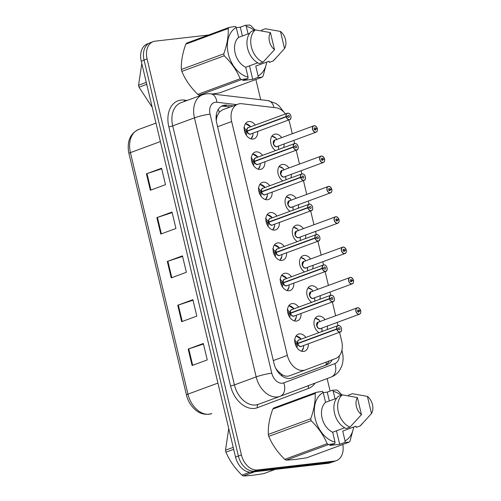<?xml version="1.0" encoding="UTF-8"?>
<svg xmlns="http://www.w3.org/2000/svg" width="501" height="501" viewBox="0 0 501 501"><rect width="100%" height="100%" fill="white"/><g stroke="black" fill="none" stroke-linecap="round" stroke-linejoin="round"><path stroke-width="0.75" d="M282.808 180.924A9.074 6.369 -110.2 0 1 277.855 172.125A9.074 6.369 -110.2 0 1 281.424 164.666A9.074 6.369 -110.2 0 1 282.476 164.416A9.074 6.369 -110.2 0 1 288.933 167.941M291.288 174.329A9.074 6.369 -110.2 0 1 290.931 177.924M290.035 211.259A9.074 6.369 -110.2 0 1 285.082 202.467A9.074 6.369 -110.2 0 1 288.657 195.008A9.074 6.369 -110.2 0 1 289.71 194.757A9.074 6.369 -110.2 0 1 296.16 198.283M298.515 204.671A9.074 6.369 -110.2 0 1 298.158 208.266M297.262 241.601A9.074 6.369 -110.2 0 1 292.315 232.802A9.074 6.369 -110.2 0 1 295.884 225.35A9.074 6.369 -110.2 0 1 296.936 225.099A9.074 6.369 -110.2 0 1 303.387 228.625M305.742 235.013A9.074 6.369 -110.2 0 1 305.391 238.608M304.489 271.943A9.074 6.369 -110.2 0 1 299.542 263.144A9.074 6.369 -110.2 0 1 303.111 255.692A9.074 6.369 -110.2 0 1 304.163 255.441A9.074 6.369 -110.2 0 1 310.614 258.967M312.968 265.348A9.074 6.369 -110.2 0 1 312.618 268.943M311.716 302.285A9.074 6.369 -110.2 0 1 306.769 293.486A9.074 6.369 -110.2 0 1 310.338 286.027A9.074 6.369 -110.2 0 1 311.39 285.777A9.074 6.369 -110.2 0 1 317.841 289.309M320.195 295.69A9.074 6.369 -110.2 0 1 319.845 299.285M318.943 332.626A9.074 6.369 -110.2 0 1 313.995 323.828A9.074 6.369 -110.2 0 1 317.565 316.369A9.074 6.369 -110.2 0 1 318.617 316.118A9.074 6.369 -110.2 0 1 325.074 319.644M327.429 326.032A9.074 6.369 -110.2 0 1 327.072 329.627M275.575 150.582A9.074 6.369 -110.2 0 1 270.628 141.783A9.074 6.369 -110.2 0 1 274.197 134.324A9.074 6.369 -110.2 0 1 275.249 134.08A9.074 6.369 -110.2 0 1 281.7 137.606M284.054 143.987A9.074 6.369 -110.2 0 1 283.704 147.582M264.879 161.779A9.074 6.369 -110.2 0 1 261.297 169.144A9.074 6.369 -110.2 0 1 260.244 169.394A9.074 6.369 -110.2 0 1 251.934 162.111A9.074 6.369 -110.2 0 1 255.022 152.116A9.074 6.369 -110.2 0 1 256.074 151.872A9.074 6.369 -110.2 0 1 262.524 155.398M272.106 192.121A9.074 6.369 -110.2 0 1 268.523 199.486A9.074 6.369 -110.2 0 1 267.471 199.736A9.074 6.369 -110.2 0 1 259.167 192.447A9.074 6.369 -110.2 0 1 262.248 182.458A9.074 6.369 -110.2 0 1 263.301 182.207A9.074 6.369 -110.2 0 1 269.751 185.739M279.333 222.463A9.074 6.369 -110.2 0 1 275.757 229.827A9.074 6.369 -110.2 0 1 274.705 230.078A9.074 6.369 -110.2 0 1 266.394 222.788A9.074 6.369 -110.2 0 1 269.475 212.8A9.074 6.369 -110.2 0 1 270.527 212.549A9.074 6.369 -110.2 0 1 276.978 216.075M286.559 252.805A9.074 6.369 -110.2 0 1 282.984 260.163A9.074 6.369 -110.2 0 1 281.931 260.414A9.074 6.369 -110.2 0 1 273.621 253.13A9.074 6.369 -110.2 0 1 276.702 243.142A9.074 6.369 -110.2 0 1 277.754 242.891A9.074 6.369 -110.2 0 1 284.205 246.417M293.786 283.14A9.074 6.369 -110.2 0 1 290.211 290.505A9.074 6.369 -110.2 0 1 289.158 290.755A9.074 6.369 -110.2 0 1 280.848 283.472A9.074 6.369 -110.2 0 1 283.929 273.483A9.074 6.369 -110.2 0 1 284.981 273.233A9.074 6.369 -110.2 0 1 291.432 276.759M301.02 313.482A9.074 6.369 -110.2 0 1 297.437 320.847A9.074 6.369 -110.2 0 1 296.385 321.097A9.074 6.369 -110.2 0 1 288.075 313.814A9.074 6.369 -110.2 0 1 291.162 303.819A9.074 6.369 -110.2 0 1 292.215 303.568A9.074 6.369 -110.2 0 1 298.665 307.1M308.247 343.824A9.074 6.369 -110.2 0 1 304.664 351.188A9.074 6.369 -110.2 0 1 303.612 351.439A9.074 6.369 -110.2 0 1 295.308 344.149A9.074 6.369 -110.2 0 1 298.389 334.161A9.074 6.369 -110.2 0 1 299.441 333.91A9.074 6.369 -110.2 0 1 305.892 337.436M257.652 131.437A9.074 6.369 -110.2 0 1 254.07 138.802A9.074 6.369 -110.2 0 1 253.018 139.053A9.074 6.369 -110.2 0 1 244.707 131.769A9.074 6.369 -110.2 0 1 247.788 121.781A9.074 6.369 -110.2 0 1 248.84 121.53A9.074 6.369 -110.2 0 1 255.297 125.056M285.482 113.921A17.015 11.943 69.8 0 0 275.876 107.771L241.927 103.738A17.015 11.943 69.8 0 0 239.779 103.732A17.015 11.943 69.8 0 0 237.806 104.202A17.015 11.943 69.8 0 0 231.656 121.549L287.361 355.378A17.015 11.943 69.8 0 0 305.284 369.957A17.015 11.943 69.8 0 0 305.347 369.932L335.607 358.516A17.015 11.943 69.8 0 0 341.701 341.194L339.578 332.269M277.191 370.865A5.674 3.983 69.8 0 0 278.512 371.686L281.637 374.291C284.274 376.213 286.935 376.696 289.622 375.731L305.228 369.976M237.806 104.202L222.35 109.901L219.225 112.293L217.453 115.393A5.674 3.983 69.8 0 0 216.075 118.023M216.288 120.785A17.015 11.943 -110.2 0 1 217.453 115.393M278.512 371.686A17.015 11.943 -110.2 0 1 275.606 368.028M305.284 369.957L289.622 375.731M292.271 133.704L289.678 122.808A17.015 11.943 69.8 0 0 288.801 119.952M337.987 325.6L337.229 322.412M335.639 315.749L332.351 301.928M330.76 295.264L330.002 292.077M328.412 285.407L325.124 271.586M323.533 264.923L322.776 261.735M321.185 255.065L317.891 241.244M316.306 234.581L315.542 231.393M313.958 224.73L310.664 210.908M309.079 204.239L308.315 201.051M306.731 194.388L303.437 180.567M301.846 173.897L301.088 170.716M299.498 164.046L296.21 150.225M294.619 143.562L293.862 140.374M192.096 365.505L207.251 359.918L203.337 343.486L188.182 349.072L192.096 365.505M203.469 344.037L188.758 348.878A4.534 0.545 166.6 0 0 188.182 349.072M181.656 321.692L196.812 316.106L192.898 299.673L177.742 305.259L181.656 321.692M193.029 300.224L178.318 305.065A4.534 0.545 166.6 0 0 177.742 305.259M150.344 190.255L165.499 184.662L161.585 168.236L146.43 173.822L150.344 190.255M161.717 168.787L147.006 173.622A4.534 0.545 166.6 0 0 146.43 173.822M160.783 234.067L175.939 228.475L172.025 212.048L156.869 217.634L160.783 234.067M172.156 212.599L157.446 217.434A4.534 0.545 166.6 0 0 156.869 217.634M171.223 277.88L186.372 272.287L182.458 255.861L167.309 261.447L171.223 277.88M182.589 256.412L167.885 261.246A4.534 0.545 166.6 0 0 167.309 261.447M186.453 394.988A5.674 0.683 -13.4 0 1 187.956 394.137A22.683 15.926 69.8 0 0 211.854 413.575C203.193 415.943 195.847 412.511 189.81 403.28A21.061 14.792 -110.2 0 1 186.453 394.988L128.914 153.469A21.061 14.792 -110.2 0 1 128.538 151.634C127.135 140.693 130.498 133.316 138.62 129.49A22.683 15.926 69.8 0 0 130.417 152.623A5.674 0.683 166.6 0 0 128.914 153.469M332.094 462.116L330.115 462.843A17.015 11.943 -110.2 0 1 328.149 463.312L251.496 472.13A17.015 11.943 -110.2 0 1 235.545 457.081L141.238 61.235A17.015 11.943 -110.2 0 1 147.394 43.888L149.01 43.293M233.253 105.88L226.972 105.135A17.015 11.943 69.8 0 0 224.817 105.122A17.015 11.943 69.8 0 0 222.845 105.592A17.015 11.943 69.8 0 0 216.695 122.939L273.972 363.357A17.015 11.943 69.8 0 0 291.895 377.936A17.015 11.943 69.8 0 0 291.958 377.911L327.134 364.64A17.015 11.943 69.8 0 0 332.257 359.781M221.386 106.3A17.015 11.943 -110.2 0 1 221.786 106.243A17.015 11.943 -110.2 0 1 223.941 106.25L230.222 106.995M342.797 444.475A17.015 11.943 -110.2 0 1 336.39 460.638A17.015 11.943 -110.2 0 1 334.424 461.108L257.37 469.969A17.015 11.943 -110.2 0 1 241.419 454.927L147.087 58.968A17.015 11.943 -110.2 0 1 153.237 41.621A17.015 11.943 -110.2 0 1 155.21 41.151L208.585 35.014M255.879 79.502L260.702 99.737M327.128 378.574L330.109 391.087M336.39 460.638L333.365 461.753A17.015 11.943 -110.2 0 1 331.393 462.223L254.339 471.09A17.015 11.943 -110.2 0 1 238.388 456.042L144.056 60.082A17.015 11.943 -110.2 0 1 150.206 42.735L153.237 41.621M329.213 360.927A17.015 11.943 -110.2 0 1 324.103 365.755L291.35 378.111M243.824 127.442L247.093 130.936L245.772 131.425L247.594 131.068M248.164 133.053A3.401 2.392 -110.3 0 1 247.193 131.218L246.304 135.333M290.912 116.138A3.401 2.386 -110.2 0 1 289.691 119.626A3.401 2.386 -110.2 0 1 289.296 119.72A3.401 2.386 -110.2 0 1 286.14 116.852L286.296 116.808A3.288 2.311 69.8 0 0 289.346 119.582A3.288 2.311 69.8 0 0 290.912 116.138A3.288 2.311 69.8 0 0 287.831 113.226A3.288 2.311 69.8 0 0 286.228 116.533L286.071 116.564A3.401 2.386 -110.2 0 1 287.336 113.239L248.39 127.605A3.401 2.386 69.8 0 0 247.125 130.93L247.093 130.936M286.14 116.852L247.193 131.212A3.401 2.386 69.8 0 0 250.35 134.08A3.401 2.386 69.8 0 0 250.744 133.986L289.691 119.626C291.807 119.607 291.532 113.126 287.743 113.145L287.336 113.239A3.401 2.386 -110.2 0 1 287.731 113.145M286.071 116.564L247.131 130.93A3.401 2.392 -110.3 0 1 247.037 129.991M286.228 116.533L287.774 116.451A1.134 0.795 -110.2 0 1 288.194 115.343A1.134 0.795 -110.2 0 1 288.325 115.311A1.134 0.795 -110.2 0 1 289.365 116.219A1.134 0.795 -110.2 0 1 288.977 117.466A1.134 0.795 -110.2 0 1 288.845 117.497A1.134 0.795 -110.2 0 1 287.793 116.545L286.296 116.808M247.162 131.224L245.841 131.713L245.521 133.811M245.772 131.425L244.237 129.427M287.774 116.451L287.255 116.639M316.444 128.876L317.29 128.544A3.288 2.311 69.8 0 0 314.24 125.776A3.288 2.311 69.8 0 0 312.668 129.22A3.288 2.311 69.8 0 0 315.749 132.126A3.288 2.311 69.8 0 0 317.352 128.826L317.358 128.845A3.401 2.386 -110.2 0 1 316.093 132.17A3.401 2.386 -110.2 0 1 315.699 132.264A3.401 2.386 -110.2 0 1 312.586 129.534A3.401 2.386 -110.2 0 1 313.739 125.789A3.401 2.386 -110.2 0 1 314.133 125.695M316.939 127.642A3.401 2.386 -110.2 0 0 314.165 125.688L274.798 140.148A3.401 2.386 69.8 0 0 273.565 143.618A3.401 2.386 69.8 0 0 276.759 146.63A3.401 2.386 69.8 0 0 277.153 146.536L316.093 132.17C317.171 131.782 317.596 130.667 317.39 128.826M317.352 128.826L315.805 128.907A1.134 0.795 -110.2 0 1 315.386 130.016A1.134 0.795 -110.2 0 1 315.254 130.047A1.134 0.795 -110.2 0 1 314.215 129.139A1.134 0.795 -110.2 0 1 314.603 127.887A1.134 0.795 -110.2 0 1 314.734 127.855A1.134 0.795 -110.2 0 1 315.787 128.813L314.302 129.358M278.512 146.254A8.504 5.974 -110.2 0 1 278.443 147.795M274.798 140.155L273.565 143.618M271.786 136.316A8.292 5.818 -110.2 0 1 275.97 138.157L276.671 139.754M278.7 149.605L278.518 146.029M315.787 128.813L317.29 128.544M315.805 128.907L314.346 129.446M251.051 157.784L254.326 161.278L253.005 161.767L254.821 161.41M298.145 146.48A3.401 2.386 -110.2 0 1 296.918 149.962A3.401 2.386 -110.2 0 1 296.523 150.056A3.401 2.386 -110.2 0 1 293.367 147.194L254.389 161.566L253.531 165.674M293.367 147.194L293.523 147.15A3.288 2.311 69.8 0 0 296.573 149.918A3.288 2.311 69.8 0 0 298.145 146.474A3.288 2.311 69.8 0 0 295.058 143.568A3.288 2.311 69.8 0 0 293.454 146.874L293.298 146.906A3.401 2.386 -110.2 0 1 294.563 143.58L255.616 157.94A3.401 2.386 69.8 0 0 254.358 161.266L254.326 161.278M255.391 163.389A3.401 2.392 -110.3 0 1 254.42 161.554A3.401 2.386 69.8 0 0 257.577 164.422A3.401 2.386 69.8 0 0 257.971 164.328L296.918 149.962C299.041 149.949 298.765 143.468 294.97 143.48A3.401 2.386 -110.2 0 1 297.757 145.434M293.298 146.906L254.358 161.266A3.401 2.392 -110.3 0 1 254.264 160.333M293.454 146.874L295.001 146.787A1.134 0.795 -110.2 0 1 295.421 145.678A1.134 0.795 -110.2 0 1 295.552 145.647A1.134 0.795 -110.2 0 1 296.592 146.561A1.134 0.795 -110.2 0 1 296.21 147.808A1.134 0.795 -110.2 0 1 296.078 147.839A1.134 0.795 -110.2 0 1 295.026 146.887L293.523 147.15M254.389 161.566L253.068 162.055L252.748 164.153M253.005 161.767L251.464 159.769M295.001 146.787L294.482 146.981M258.278 188.125L261.553 191.62L260.232 192.108L262.048 191.751M305.372 176.815A3.401 2.386 -110.2 0 1 304.145 180.304A3.401 2.386 -110.2 0 1 303.75 180.398A3.401 2.386 -110.2 0 1 300.594 177.536L261.622 191.908L260.758 196.01M300.594 177.536L300.75 177.492A3.288 2.311 69.8 0 0 303.8 180.26A3.288 2.311 69.8 0 0 305.372 176.815A3.288 2.311 69.8 0 0 302.285 173.91A3.288 2.311 69.8 0 0 300.681 177.216L300.525 177.248A3.401 2.386 -110.2 0 1 301.79 173.922L262.843 188.282A3.401 2.386 69.8 0 0 261.585 191.607L261.553 191.62M262.618 193.73A3.401 2.392 -110.3 0 1 261.654 191.896A3.401 2.386 69.8 0 0 264.804 194.764A3.401 2.386 69.8 0 0 265.198 194.67L304.145 180.304C306.268 180.291 305.992 173.809 302.197 173.822A3.401 2.386 -110.2 0 1 304.984 175.776M300.525 177.248L261.585 191.607A3.401 2.392 -110.3 0 1 261.491 190.668M300.681 177.216L302.228 177.129A1.134 0.795 -110.2 0 1 302.648 176.02A1.134 0.795 -110.2 0 1 302.779 175.989A1.134 0.795 -110.2 0 1 303.819 176.903A1.134 0.795 -110.2 0 1 303.437 178.149A1.134 0.795 -110.2 0 1 303.305 178.181A1.134 0.795 -110.2 0 1 302.253 177.222L300.75 177.492M261.622 191.908L260.301 192.397L259.975 194.488M260.232 192.108L258.691 190.111M302.228 177.129L301.708 177.323M265.511 218.461L268.78 221.962L267.459 222.45L269.275 222.087M312.599 207.157A3.401 2.386 -110.2 0 1 311.371 210.645A3.401 2.386 -110.2 0 1 310.977 210.739A3.401 2.386 -110.2 0 1 307.821 207.871L268.849 222.25L267.985 226.352M307.821 207.871L307.977 207.834A3.288 2.311 69.8 0 0 311.027 210.602A3.288 2.311 69.8 0 0 312.599 207.157A3.288 2.311 69.8 0 0 309.512 204.251A3.288 2.311 69.8 0 0 307.915 207.552L307.758 207.589A3.401 2.386 -110.2 0 1 309.017 204.264L270.077 218.624A3.401 2.386 69.8 0 0 268.812 221.949L268.78 221.962M269.851 224.072A3.401 2.392 -110.3 0 1 268.88 222.237A3.401 2.386 69.8 0 0 272.037 225.099A3.401 2.386 69.8 0 0 272.425 225.005L311.371 210.645C313.494 210.633 313.219 204.145 309.424 204.164A3.401 2.386 -110.2 0 1 312.217 206.118M307.758 207.589L268.812 221.949A3.401 2.392 -110.3 0 1 268.718 221.01M307.915 207.552L309.455 207.47A1.134 0.795 -110.2 0 1 309.881 206.362A1.134 0.795 -110.2 0 1 310.013 206.331A1.134 0.795 -110.2 0 1 311.046 207.239A1.134 0.795 -110.2 0 1 310.664 208.491A1.134 0.795 -110.2 0 1 310.532 208.522A1.134 0.795 -110.2 0 1 309.48 207.564L307.977 207.834M268.849 222.25L267.528 222.732L267.208 224.83M267.459 222.45L265.925 220.453M309.455 207.47L308.935 207.658M272.738 248.803L276.007 252.304L274.686 252.786L276.502 252.429M319.826 237.499A3.401 2.386 -110.2 0 1 318.598 240.987A3.401 2.386 -110.2 0 1 318.204 241.081A3.401 2.386 -110.2 0 1 315.054 238.213L276.076 252.585L275.212 256.694M315.054 238.213L315.204 238.169A3.288 2.311 69.8 0 0 318.254 240.943A3.288 2.311 69.8 0 0 319.826 237.499A3.288 2.311 69.8 0 0 316.745 234.587A3.288 2.311 69.8 0 0 315.142 237.894L314.985 237.925A3.401 2.386 -110.2 0 1 316.244 234.6L277.303 248.966A3.401 2.386 69.8 0 0 276.038 252.291L276.007 252.304M277.078 254.414A3.401 2.392 -110.3 0 1 276.107 252.579A3.401 2.386 69.8 0 0 279.264 255.441A3.401 2.386 69.8 0 0 279.658 255.347L318.598 240.987C320.721 240.968 320.446 234.487 316.651 234.506A3.401 2.386 -110.2 0 1 319.444 236.459M314.985 237.925L276.038 252.291A3.401 2.392 -110.3 0 1 275.945 251.352M315.142 237.894L316.688 237.812A1.134 0.795 -110.2 0 1 317.108 236.704A1.134 0.795 -110.2 0 1 317.239 236.672A1.134 0.795 -110.2 0 1 318.279 237.58A1.134 0.795 -110.2 0 1 317.891 238.827A1.134 0.795 -110.2 0 1 317.759 238.858A1.134 0.795 -110.2 0 1 316.707 237.906L315.204 238.169M276.076 252.585L274.755 253.074L274.435 255.172M274.686 252.786L273.151 250.788M316.688 237.812L316.169 238M323.671 159.212L324.516 158.886A3.288 2.311 69.8 0 0 321.467 156.118A3.288 2.311 69.8 0 0 319.895 159.562A3.288 2.311 69.8 0 0 322.982 162.468A3.288 2.311 69.8 0 0 324.579 159.161L324.585 159.186A3.401 2.386 -110.2 0 1 323.327 162.512A3.401 2.386 -110.2 0 1 322.932 162.606A3.401 2.386 -110.2 0 1 319.813 159.875A3.401 2.386 -110.2 0 1 320.972 156.13A3.401 2.386 -110.2 0 1 321.366 156.036M324.166 157.984A3.401 2.386 -110.2 0 0 321.392 156.03L282.025 170.49A3.401 2.386 69.8 0 0 280.792 173.96A3.401 2.386 69.8 0 0 283.986 176.972A3.401 2.386 69.8 0 0 284.38 176.878L323.327 162.512C324.397 162.117 324.823 161.003 324.617 159.168M324.579 159.161L323.039 159.249A1.134 0.795 -110.2 0 1 322.613 160.358A1.134 0.795 -110.2 0 1 322.481 160.389A1.134 0.795 -110.2 0 1 321.448 159.475A1.134 0.795 -110.2 0 1 321.83 158.228A1.134 0.795 -110.2 0 1 321.961 158.197A1.134 0.795 -110.2 0 1 323.013 159.155L321.529 159.7M285.739 176.596A8.504 5.974 -110.2 0 1 285.67 178.137M282.025 170.49L280.792 173.96M279.013 166.658A8.292 5.818 -110.2 0 1 283.197 168.499L283.898 170.096M285.927 179.947L285.745 176.371M323.013 159.155L324.516 158.886M323.039 159.249L321.573 159.788M330.898 189.553L331.743 189.228A3.288 2.311 69.8 0 0 328.694 186.46A3.288 2.311 69.8 0 0 327.122 189.898A3.288 2.311 69.8 0 0 330.209 192.81A3.288 2.311 69.8 0 0 331.812 189.503L331.812 189.528A3.401 2.386 -110.2 0 1 330.554 192.854A3.401 2.386 -110.2 0 1 330.159 192.948A3.401 2.386 -110.2 0 1 327.04 190.217A3.401 2.386 -110.2 0 1 328.199 186.466A3.401 2.386 -110.2 0 1 328.593 186.372L330.341 186.948L331.775 189.228M328.606 186.372L289.252 200.832A3.401 2.386 69.8 0 0 288.025 204.302A3.401 2.386 69.8 0 0 291.213 207.308A3.401 2.386 69.8 0 0 291.607 207.214L330.554 192.854C331.624 192.459 332.057 191.344 331.844 189.51M331.812 189.503L330.265 189.591A1.134 0.795 -110.2 0 1 329.846 190.699A1.134 0.795 -110.2 0 1 329.714 190.731A1.134 0.795 -110.2 0 1 328.675 189.816A1.134 0.795 -110.2 0 1 329.057 188.57A1.134 0.795 -110.2 0 1 329.188 188.539A1.134 0.795 -110.2 0 1 330.24 189.491L328.756 190.042M292.966 206.938A8.504 5.974 -110.2 0 1 292.903 208.479M289.252 200.832L288.025 204.302M286.24 196.999A8.292 5.818 -110.2 0 1 290.423 198.841L291.125 200.438M293.154 210.288L292.972 206.713M330.24 189.491L331.743 189.228M330.265 189.591L328.806 190.13M338.125 219.895L338.97 219.57A3.288 2.311 69.8 0 0 335.92 216.795A3.288 2.311 69.8 0 0 334.349 220.24A3.288 2.311 69.8 0 0 337.436 223.152A3.288 2.311 69.8 0 0 339.039 219.845L339.045 219.87A3.401 2.386 -110.2 0 1 337.78 223.195A3.401 2.386 -110.2 0 1 337.386 223.289A3.401 2.386 -110.2 0 1 334.267 220.553A3.401 2.386 -110.2 0 1 335.426 216.808A3.401 2.386 -110.2 0 1 335.82 216.714L337.568 217.29L339.008 219.563M335.833 216.714L296.479 231.174A3.401 2.386 69.8 0 0 295.252 234.643A3.401 2.386 69.8 0 0 298.439 237.649A3.401 2.386 69.8 0 0 298.834 237.555L337.78 223.195C338.851 222.801 339.283 221.686 339.071 219.851M339.039 219.845L337.492 219.926A1.134 0.795 -110.2 0 1 337.073 221.035A1.134 0.795 -110.2 0 1 336.941 221.066A1.134 0.795 -110.2 0 1 335.902 220.158A1.134 0.795 -110.2 0 1 336.284 218.912A1.134 0.795 -110.2 0 1 336.415 218.881A1.134 0.795 -110.2 0 1 337.467 219.833L335.989 220.377M300.193 237.274A8.504 5.974 -110.2 0 1 300.13 238.82M296.479 231.174L295.252 234.643M293.473 227.341A8.292 5.818 -110.2 0 1 297.657 229.176L298.352 230.773M300.381 240.63L300.205 237.054M337.467 219.833L338.97 219.57M337.492 219.926L336.033 220.465M146.743 84.343L139.015 87.193L152.216 107.314M139.015 87.193A30.624 21.499 -110.2 0 1 138.777 86.222A30.624 21.499 -110.2 0 1 138.558 85.251L146.286 82.402M141.796 63.564L138.558 85.251M254.777 471.748L243.392 475.95C248.383 475.844 255.191 475.061 263.82 473.602L275.206 469.399M243.392 475.95A30.624 21.499 -110.2 0 1 241.927 475.123L249.936 472.167M233.691 449.303L225.964 452.152C229.427 460.457 234.75 468.109 241.927 475.123M225.964 452.152A30.624 21.499 -110.2 0 1 225.719 451.188A30.624 21.499 -110.2 0 1 225.5 450.217L233.228 447.368M228.738 428.524L225.5 450.217M266.689 62.068A26.653 18.712 -110.2 0 1 258.109 75.977L257.921 77.43L252.729 79.346L242.697 80.498L247.889 78.582L241.651 79.565L199.254 95.203L201.634 95.102M199.254 95.203A30.624 21.499 -110.2 0 1 197.789 94.376L240.192 78.738C236.722 70.434 231.399 62.782 224.223 55.768A30.624 21.499 -110.2 0 1 223.759 53.832C227.078 44.746 228.562 36.31 228.224 28.513A30.624 21.499 -110.2 0 1 229.226 27.398L235.464 26.415L236.253 27.505A26.653 18.712 -110.2 0 0 228.318 53.914A26.653 18.712 -110.2 0 0 248.076 77.135L245.722 67.253A17.015 11.943 -110.2 0 1 235.144 53.125A17.015 11.943 -110.2 0 1 238.608 37.387L236.253 27.505M224.223 55.768L181.825 71.405C185.289 79.703 190.612 87.362 197.789 94.376M181.825 71.405A30.624 21.499 -110.2 0 1 181.362 69.464L223.759 53.832M228.224 28.513L185.827 44.144C182.508 53.231 181.024 61.667 181.362 69.464M185.827 44.144A30.624 21.499 -110.2 0 1 186.823 43.036L229.226 27.398M247.889 78.582L248.076 77.135M241.651 79.565A30.624 21.499 -110.2 0 1 240.192 78.738M249.692 33.298L238.608 37.387M245.722 67.253L257.739 62.825M263.056 62.168L259.267 63.564A18.149 12.744 -110.2 0 1 247.6 48.328A18.149 12.744 -110.2 0 1 251.583 31.3L255.372 29.897A18.149 12.744 -110.2 0 0 251.389 46.931A18.149 12.744 -110.2 0 0 263.056 62.168L274.51 49.693A11.341 7.966 -110.2 0 1 270.434 32.59L255.372 29.897M270.434 32.59L274.51 49.693M212.33 93.994L219.682 92.854L262.079 77.217L257.921 77.43M266.858 62.005L263.081 76.102A30.624 21.499 -110.2 0 1 262.079 77.217M242.403 35.984L240.305 27.179L245.496 25.263L249.655 25.05A30.624 21.499 -110.2 0 1 251.114 25.877L255.053 30.016M245.496 25.263L246.285 26.353A26.653 18.712 -110.2 0 1 254.22 30.323M261.798 30.918L261.616 30.141L265.405 28.745L280.466 31.438A11.341 7.966 -110.2 0 1 284.543 48.541L274.179 59.988A18.149 12.744 -110.2 0 1 273.089 61.009L269.3 62.406L269.018 61.21L255.754 66.101L258.109 75.977M279.408 54.315L273.089 61.009M284.543 48.541L280.466 31.438M246.285 26.353L248.083 33.893M240.305 27.179L236.284 27.643M252.729 79.346L249.517 65.856M344.87 442.389L339.678 444.306L329.645 445.458L334.837 443.542L328.6 444.525L286.196 460.162L295.02 459.498L306.625 457.814L349.028 442.176L344.87 442.389L345.057 440.943A26.653 18.712 -110.2 0 0 353.637 427.027M286.196 460.162A30.624 21.499 -110.2 0 1 284.737 459.336L327.134 443.698C323.671 435.394 318.348 427.741 311.171 420.727A30.624 21.499 -110.2 0 1 310.708 418.792C314.021 409.712 315.511 401.27 315.173 393.473A30.624 21.499 -110.2 0 1 316.169 392.358L322.406 391.381L323.201 392.471A26.653 18.712 -110.2 0 0 315.267 418.874A26.653 18.712 -110.2 0 0 335.025 442.095L332.67 432.219A17.015 11.943 -110.2 0 1 322.087 418.091A17.015 11.943 -110.2 0 1 325.556 402.347L323.201 392.471M311.171 420.727L268.774 436.365C272.237 444.669 277.56 452.322 284.737 459.336M268.774 436.365A30.624 21.499 -110.2 0 1 268.311 434.43L310.708 418.792M315.173 393.473L272.769 409.11C269.457 418.191 267.966 426.627 268.311 434.43M272.769 409.11A30.624 21.499 -110.2 0 1 273.771 407.996L316.169 392.358M334.837 443.542L335.025 442.095M328.6 444.525A30.624 21.499 -110.2 0 1 327.134 443.698M336.634 398.257L325.556 402.347M332.67 432.219L344.682 427.785M350.005 427.128L346.216 428.524A18.149 12.744 -110.2 0 1 334.549 413.294A18.149 12.744 -110.2 0 1 338.526 396.26L342.315 394.863A18.149 12.744 -110.2 0 0 338.332 411.891A18.149 12.744 -110.2 0 0 350.005 427.128L361.459 414.653A11.341 7.966 -110.2 0 1 357.382 397.556L342.315 394.863M357.382 397.556L361.459 414.653M353.806 426.971L350.024 441.068A30.624 21.499 -110.2 0 1 349.028 442.176M329.345 400.944L327.247 392.139L332.439 390.223L336.597 390.01A30.624 21.499 -110.2 0 1 338.056 390.836L342.001 394.976M332.439 390.223L333.234 391.312A26.653 18.712 -110.2 0 1 341.168 395.283M348.746 395.878L348.558 395.101L352.347 393.705L367.415 396.397A11.341 7.966 -110.2 0 1 371.492 413.5L361.127 424.948A18.149 12.744 -110.2 0 1 360.037 425.975L356.249 427.372L355.96 426.169L342.703 431.06L345.057 440.943M366.356 419.274L360.037 425.975M371.492 413.5L367.415 396.397M333.234 391.312L335.031 398.852M327.247 392.139L323.233 392.602M339.678 444.306L336.465 430.816M279.965 279.145L283.234 282.639L281.913 283.128L283.729 282.771M327.053 267.841A3.401 2.386 -110.2 0 1 325.832 271.329A3.401 2.386 -110.2 0 1 325.437 271.423A3.401 2.386 -110.2 0 1 322.281 268.555L283.303 282.927L282.439 287.035M322.281 268.555L322.437 268.511A3.288 2.311 69.8 0 0 325.481 271.285A3.288 2.311 69.8 0 0 327.053 267.841A3.288 2.311 69.8 0 0 323.972 264.929A3.288 2.311 69.8 0 0 322.368 268.235L322.212 268.267A3.401 2.386 -110.2 0 1 323.477 264.941L284.53 279.301A3.401 2.386 69.8 0 0 283.265 282.633L283.234 282.639M284.305 284.756A3.401 2.392 -110.3 0 1 283.334 282.915A3.401 2.386 69.8 0 0 286.491 285.783A3.401 2.386 69.8 0 0 286.885 285.689L325.832 271.329C327.948 271.31 327.673 264.829 323.884 264.847L323.477 264.941A3.401 2.386 -110.2 0 1 323.871 264.847A3.401 2.386 -110.2 0 1 326.671 266.795M322.212 268.267L283.265 282.633A3.401 2.392 -110.3 0 1 283.178 281.694M322.368 268.235L323.915 268.148A1.134 0.795 -110.2 0 1 324.335 267.039A1.134 0.795 -110.2 0 1 324.466 267.008A1.134 0.795 -110.2 0 1 325.506 267.922A1.134 0.795 -110.2 0 1 325.118 269.169A1.134 0.795 -110.2 0 1 324.986 269.2A1.134 0.795 -110.2 0 1 323.934 268.248L322.437 268.511M283.303 282.927L281.982 283.416L281.662 285.514M281.913 283.128L280.378 281.13M323.915 268.148L323.395 268.342M287.192 309.486L290.467 312.981L289.146 313.469L290.962 313.112M334.286 298.183A3.401 2.386 -110.2 0 1 333.059 301.665A3.401 2.386 -110.2 0 1 332.664 301.759A3.401 2.386 -110.2 0 1 329.508 298.897L290.53 313.269L289.672 317.371M329.508 298.897L329.664 298.853A3.288 2.311 69.8 0 0 332.714 301.621A3.288 2.311 69.8 0 0 334.28 298.176A3.288 2.311 69.8 0 0 331.199 295.271A3.288 2.311 69.8 0 0 329.595 298.577L329.439 298.609A3.401 2.386 -110.2 0 1 330.704 295.283L291.757 309.643A3.401 2.386 69.8 0 0 290.492 312.968L290.467 312.981M291.532 315.091A3.401 2.392 -110.3 0 1 290.561 313.257A3.401 2.386 69.8 0 0 293.718 316.125A3.401 2.386 69.8 0 0 294.112 316.031L333.059 301.665C335.182 301.652 334.906 295.17 331.111 295.183L330.704 295.283A3.401 2.386 -110.2 0 1 331.098 295.189M329.439 298.609L290.499 312.968A3.401 2.392 -110.3 0 1 290.405 312.029M329.595 298.577L331.142 298.49A1.134 0.795 -110.2 0 1 331.562 297.381A1.134 0.795 -110.2 0 1 331.693 297.35A1.134 0.795 -110.2 0 1 332.733 298.264A1.134 0.795 -110.2 0 1 332.345 299.51A1.134 0.795 -110.2 0 1 332.213 299.542A1.134 0.795 -110.2 0 1 331.167 298.583L329.664 298.853M290.53 313.269L289.209 313.758L288.889 315.849M289.146 313.469L287.605 311.472M331.142 298.49L330.622 298.684M294.419 339.828L297.694 343.323L296.373 343.811L298.189 343.454M341.513 328.518A3.401 2.386 -110.2 0 1 340.285 332.006A3.401 2.386 -110.2 0 1 339.891 332.1A3.401 2.386 -110.2 0 1 336.735 329.232L297.763 343.611L296.899 347.713M336.735 329.232L336.891 329.195A3.288 2.311 69.8 0 0 339.941 331.963A3.288 2.311 69.8 0 0 341.513 328.518A3.288 2.311 69.8 0 0 338.425 325.612A3.288 2.311 69.8 0 0 336.822 328.913L336.666 328.95A3.401 2.386 -110.2 0 1 337.931 325.625L298.984 339.985A3.401 2.386 69.8 0 0 297.726 343.31L297.694 343.323M298.759 345.433A3.401 2.392 -110.3 0 1 297.794 343.598A3.401 2.386 69.8 0 0 300.944 346.467A3.401 2.386 69.8 0 0 301.339 346.373L340.285 332.006C342.408 331.994 342.133 325.512 338.338 325.525A3.401 2.386 -110.2 0 1 341.125 327.479M336.666 328.95L297.726 343.31A3.401 2.392 -110.3 0 1 297.632 342.371M336.822 328.913L338.369 328.831A1.134 0.795 -110.2 0 1 338.789 327.723A1.134 0.795 -110.2 0 1 338.92 327.692A1.134 0.795 -110.2 0 1 339.96 328.6A1.134 0.795 -110.2 0 1 339.578 329.852A1.134 0.795 -110.2 0 1 339.446 329.883A1.134 0.795 -110.2 0 1 338.394 328.925L336.891 329.195M297.763 343.611L296.442 344.099L296.116 346.191M296.373 343.811L294.832 341.814M338.369 328.831L337.849 329.025M345.352 250.237L346.197 249.905A3.288 2.311 69.8 0 0 343.147 247.137A3.288 2.311 69.8 0 0 341.582 250.581A3.288 2.311 69.8 0 0 344.663 253.487A3.288 2.311 69.8 0 0 346.266 250.187L346.272 250.206A3.401 2.386 -110.2 0 1 345.007 253.531A3.401 2.386 -110.2 0 1 344.613 253.625A3.401 2.386 -110.2 0 1 341.5 250.895A3.401 2.386 -110.2 0 1 342.653 247.15A3.401 2.386 -110.2 0 1 343.047 247.056L344.794 247.632L346.235 249.905M343.06 247.056L303.712 261.509A3.401 2.386 69.8 0 0 302.479 264.979A3.401 2.386 69.8 0 0 305.673 267.991A3.401 2.386 69.8 0 0 306.067 267.897L345.007 253.531C346.078 253.143 346.51 252.028 346.304 250.187M346.266 250.187L344.719 250.268A1.134 0.795 -110.2 0 1 344.3 251.377A1.134 0.795 -110.2 0 1 344.168 251.408A1.134 0.795 -110.2 0 1 343.129 250.5A1.134 0.795 -110.2 0 1 343.517 249.248A1.134 0.795 -110.2 0 1 343.648 249.216A1.134 0.795 -110.2 0 1 344.701 250.174L343.216 250.719M307.42 267.615A8.504 5.974 -110.2 0 1 307.357 269.156M303.706 261.516L302.479 264.979M300.7 257.677A8.292 5.818 -110.2 0 1 304.884 259.518L305.579 261.115M307.608 270.966L307.432 267.39M344.701 250.174L346.197 249.905M344.719 250.268L343.26 250.807M353.43 280.247A3.288 2.311 69.8 0 0 350.381 277.479A3.288 2.311 69.8 0 0 348.809 280.923A3.288 2.311 69.8 0 0 351.89 283.829A3.288 2.311 69.8 0 0 353.493 280.522L351.946 280.61A1.134 0.795 -110.2 0 1 351.527 281.719A1.134 0.795 -110.2 0 1 351.395 281.75A1.134 0.795 -110.2 0 1 350.356 280.842A1.134 0.795 -110.2 0 1 350.744 279.589A1.134 0.795 -110.2 0 1 350.875 279.558A1.134 0.795 -110.2 0 1 351.927 280.516L353.462 280.247L352.585 280.573M353.08 279.345A3.401 2.386 -110.2 0 0 350.305 277.391L310.939 291.851A3.401 2.386 69.8 0 0 309.706 295.321A3.401 2.386 69.8 0 0 312.9 298.333A3.401 2.386 69.8 0 0 313.294 298.239L352.234 283.873A3.401 2.386 -110.2 0 1 351.84 283.967A3.401 2.386 -110.2 0 1 348.727 281.236A3.401 2.386 -110.2 0 1 349.88 277.491A3.401 2.386 -110.2 0 1 350.274 277.397M351.927 280.516L350.443 281.061M314.647 297.957A8.504 5.974 -110.2 0 1 314.584 299.498M310.933 291.858L309.706 295.321M307.927 288.019A8.292 5.818 -110.2 0 1 312.11 289.86L312.812 291.457M314.841 301.308L314.659 297.732M353.493 280.522L353.499 280.547A3.401 2.386 -110.2 0 1 352.234 283.873C353.305 283.478 353.737 282.364 353.531 280.529M351.946 280.61L350.487 281.149M360.657 310.589A3.288 2.311 69.8 0 0 357.608 307.821A3.288 2.311 69.8 0 0 356.036 311.265A3.288 2.311 69.8 0 0 359.123 314.171A3.288 2.311 69.8 0 0 360.72 310.864L359.179 310.952A1.134 0.795 -110.2 0 1 358.754 312.06A1.134 0.795 -110.2 0 1 358.622 312.092A1.134 0.795 -110.2 0 1 357.582 311.177A1.134 0.795 -110.2 0 1 357.971 309.931A1.134 0.795 -110.2 0 1 358.102 309.9A1.134 0.795 -110.2 0 1 359.154 310.852L360.689 310.589L359.812 310.914M360.307 309.687A3.401 2.386 -110.2 0 0 357.532 307.733L318.166 322.193A3.401 2.386 69.8 0 0 316.933 325.663A3.401 2.386 69.8 0 0 320.126 328.669A3.401 2.386 69.8 0 0 320.521 328.575L359.467 314.215A3.401 2.386 -110.2 0 1 359.073 314.309A3.401 2.386 -110.2 0 1 355.954 311.578A3.401 2.386 -110.2 0 1 357.113 307.833A3.401 2.386 -110.2 0 1 357.507 307.739M359.154 310.852L357.67 311.403M321.88 328.299A8.504 5.974 -110.2 0 1 321.811 329.84M318.166 322.193L316.933 325.663M315.154 318.36A8.292 5.818 -110.2 0 1 319.337 320.202L320.039 321.799M322.068 331.649L321.886 328.074M360.72 310.864L360.726 310.889A3.401 2.386 -110.2 0 1 359.467 314.215C360.538 313.82 360.964 312.705 360.758 310.87M359.179 310.952L357.714 311.49M283.272 282.633L284.637 282.439M282 376.007A17.015 12.112 -110.7 0 0 281.637 374.291M219.225 112.293A17.015 11.404 -83.2 0 0 218.311 109.343M326.138 364.653A17.015 12.112 -110.7 0 0 326.176 362.073M217.597 126.728L231.656 121.549M273.308 360.563L287.361 355.378M160.376 141.57L130.417 152.623L187.956 394.137L217.916 383.09M235.545 457.081L241.419 454.927M251.496 472.13L254.308 471.09M141.238 61.235L144.081 60.183M328.149 463.312L330.954 462.273M171.793 277.667L167.885 261.246M161.353 233.854L157.446 217.434M150.92 190.042L147.006 173.622M182.232 321.479L178.318 305.065M192.672 365.292L188.758 348.878M236.685 104.615L216.914 102.26A11.341 7.966 69.8 0 0 215.48 102.254A11.341 7.966 69.8 0 0 210.063 114.134L271.774 373.176A11.341 7.966 69.8 0 0 282.407 383.209A11.341 7.966 69.8 0 0 283.766 382.883L334.837 363.613A11.341 7.966 69.8 0 0 339.309 355.842M258.328 404.351L280.191 396.285A11.341 8.072 -110.7 0 1 280.153 396.304A22.683 15.926 -110.2 0 1 280.072 396.329A22.683 15.926 -110.2 0 1 277.441 396.955A22.683 15.926 -110.2 0 1 256.174 376.896L194.457 117.854A22.683 15.926 -110.2 0 1 202.661 94.72L180.917 102.743A22.683 15.926 69.8 0 0 172.713 125.87L234.424 384.912A22.683 15.926 69.8 0 0 255.698 404.977A22.683 15.926 69.8 0 0 258.328 404.351A22.683 15.926 69.8 0 0 258.403 404.32L279.996 396.36M315.085 383.121A25.52 17.917 -110.2 0 1 308.572 388.407L257.501 407.676A25.52 17.917 -110.2 0 1 230.529 385.845L168.812 126.803A2.837 0.338 166.6 0 0 172.713 125.87L194.457 117.854A11.341 1.359 -13.4 0 1 210.063 114.134M280.234 396.272L331.224 377.034A11.341 8.072 -110.7 0 0 331.261 377.015L280.191 396.285A11.341 8.072 -110.7 0 0 283.766 382.883M168.812 126.803A25.52 17.917 -110.2 0 1 180.999 100.081A25.52 17.917 -110.2 0 1 184.224 100.094L187.161 100.438M147.087 58.968L144.056 60.082M257.37 469.969L254.339 471.09M334.424 461.108L331.393 462.223M271.774 373.176A11.341 1.359 -13.4 0 0 256.174 376.896L234.424 384.912A2.837 0.338 166.6 0 1 230.529 385.845M308.572 388.407A2.837 2.017 69.3 0 1 308.879 385.463M257.501 407.676A2.837 2.017 69.3 0 1 258.378 404.332M184.631 101.371A2.837 1.904 96.8 0 1 184.224 100.094M341.457 351.927A11.341 1.359 -13.4 0 1 342.352 352.228C343.498 357.038 343.285 361.672 341.726 366.137L339.885 369.888C337.762 373.226 334.887 375.606 331.261 377.015A11.341 8.072 -110.7 0 0 334.837 363.613M273.953 107.546A11.341 7.603 -83.2 0 0 267.954 100.601L210.67 93.793A11.341 7.603 -83.2 0 1 216.914 102.26M223.941 106.25L226.972 105.135M324.103 365.755L327.134 364.64M246.843 130.629A3.507 2.461 -110.3 0 1 248.797 127.454M251.158 133.836A3.507 2.461 -110.3 0 1 247.087 131.638M287.756 113.145A3.401 2.386 -110.2 0 1 290.53 115.098M248.496 130.736L247.131 130.93M245.377 123.766A8.292 5.824 -110.3 0 1 250.638 126.772M252.992 133.16A8.292 5.824 -110.3 0 1 250.945 138.858M244.526 127.868L244.181 127.993M277.56 146.386A3.507 2.461 -110.2 0 1 273.515 144.25A3.507 2.461 -110.2 0 1 275.206 139.998M254.07 160.971A3.507 2.461 -110.3 0 1 256.024 157.79M258.384 164.178A3.507 2.461 -110.3 0 1 254.314 161.973M294.563 143.58A3.401 2.386 -110.2 0 1 294.957 143.486L294.563 143.58M255.723 161.078L254.358 161.266M252.604 154.108A8.292 5.824 -110.3 0 1 257.865 157.114L252.679 154.001M260.219 163.501A8.292 5.824 -110.3 0 1 258.172 169.2M251.752 158.21L251.408 158.335M261.303 191.307A3.507 2.461 -110.3 0 1 263.257 188.132M265.611 194.513A3.507 2.461 -110.3 0 1 261.541 192.315M301.79 173.922A3.401 2.386 -110.2 0 1 302.184 173.828L301.79 173.922M262.956 191.413L261.585 191.607M259.837 184.449A8.292 5.824 -110.3 0 1 265.092 187.455M265.524 199.573L267.352 195.835L267.453 193.837A8.292 5.824 -110.3 0 1 265.405 199.536M258.979 188.545L258.641 188.67M268.53 221.649A3.507 2.461 -110.3 0 1 270.484 218.474M272.838 224.855A3.507 2.461 -110.3 0 1 268.768 222.657M309.424 204.164L309.017 204.264A3.401 2.386 -110.2 0 1 309.411 204.17M270.183 221.755L268.812 221.949M267.064 214.791A8.292 5.824 -110.3 0 1 272.319 217.797M272.751 229.915L274.579 226.176L274.68 224.179A8.292 5.824 -110.3 0 1 272.632 229.878M266.206 218.887L265.868 219.012M275.757 251.99A3.507 2.461 -110.3 0 1 277.711 248.815M280.065 255.197A3.507 2.461 -110.3 0 1 275.995 252.999M316.651 234.506L316.244 234.6A3.401 2.386 -110.2 0 1 316.638 234.506M277.41 252.097L276.038 252.291M274.291 245.127A8.292 5.824 -110.3 0 1 279.552 248.133L274.36 245.027M279.984 260.257L281.806 256.518L281.913 254.514A8.292 5.824 -110.3 0 1 279.859 260.219M273.433 249.229L273.095 249.354M284.787 176.728A3.507 2.461 -110.2 0 1 280.742 174.586A3.507 2.461 -110.2 0 1 282.432 170.34M292.014 207.063A3.507 2.461 -110.2 0 1 287.975 204.928A3.507 2.461 -110.2 0 1 289.659 200.682M328.618 186.372A3.401 2.386 -110.2 0 1 331.393 188.326M299.241 237.405A3.507 2.461 -110.2 0 1 295.202 235.27A3.507 2.461 -110.2 0 1 296.886 231.024M335.845 216.714A3.401 2.386 -110.2 0 1 338.62 218.668M282.984 282.332A3.507 2.461 -110.3 0 1 284.937 279.151M287.292 285.539A3.507 2.461 -110.3 0 1 283.228 283.341M281.518 275.469A8.292 5.824 -110.3 0 1 286.779 278.475L281.593 275.362M287.211 290.593L289.033 286.86L289.14 284.856A8.292 5.824 -110.3 0 1 287.086 290.561M280.66 279.571L280.322 279.696M290.211 312.668A3.507 2.461 -110.3 0 1 292.164 309.493M294.525 315.88A3.507 2.461 -110.3 0 1 290.455 313.676M331.123 295.183A3.401 2.386 -110.2 0 1 333.898 297.137M291.864 312.774L290.499 312.968M288.745 305.81A8.292 5.824 -110.3 0 1 294.006 308.816M294.438 320.934L296.26 317.202L296.367 315.198A8.292 5.824 -110.3 0 1 294.312 320.903M287.893 309.906L287.549 310.031M297.444 343.01A3.507 2.461 -110.3 0 1 299.398 339.835M301.752 346.216A3.507 2.461 -110.3 0 1 297.682 344.018M337.931 325.625A3.401 2.386 -110.2 0 1 338.325 325.531L337.931 325.625M299.091 343.116L297.726 343.31M295.978 336.152A8.292 5.824 -110.3 0 1 301.233 339.158L296.047 336.046M303.587 345.54A8.292 5.824 -110.3 0 1 301.546 351.239M295.12 340.248L294.782 340.373M306.468 267.747A3.507 2.461 -110.2 0 1 302.429 265.611A3.507 2.461 -110.2 0 1 304.12 261.359M343.079 247.056A3.401 2.386 -110.2 0 1 345.853 249.003M313.701 298.089A3.507 2.461 -110.2 0 1 309.656 295.947A3.507 2.461 -110.2 0 1 311.346 291.701M320.928 328.431A3.507 2.461 -110.2 0 1 316.882 326.289A3.507 2.461 -110.2 0 1 318.573 322.043M138.62 129.49L155.974 123.089M210.67 93.793L206.606 93.787L202.661 94.72M342.352 352.228L341.901 350.324M284.23 112.449L278.963 105.755L275.913 103.456L267.954 100.601M245.452 123.659L250.644 126.772M252.999 133.153L252.892 135.157L251.07 138.89M314.152 125.688L315.88 126.271L317.321 128.544M275.945 138.119L271.855 136.209M260.226 163.495L260.119 165.499L258.297 169.232M259.906 184.343L265.098 187.449M267.133 214.685L272.325 217.791M321.379 156.03L323.114 156.606L324.548 158.886M283.171 168.455L279.082 166.551M290.398 198.797L286.315 196.893M297.625 229.139L293.542 227.235M288.82 305.704L294.012 308.816M303.593 345.54L303.493 347.537L301.665 351.276M304.858 259.48L300.769 257.57M350.287 277.391L352.021 277.967L353.462 280.247M312.085 289.816L307.996 287.912M357.52 307.733L359.255 308.309L360.689 310.589M319.312 320.158L315.223 318.254"/></g></svg>
